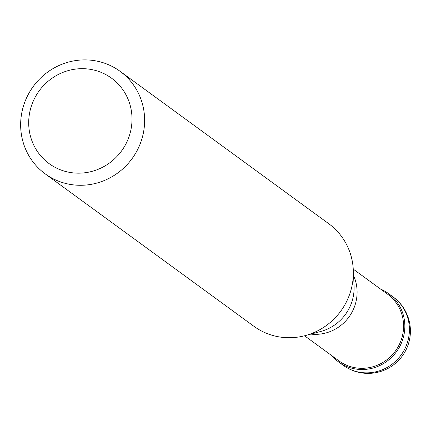 <?xml version="1.0" encoding="UTF-8"?>
<svg xmlns="http://www.w3.org/2000/svg" width="431" height="431" viewBox="0 0 431 431"><rect width="100%" height="100%" fill="white"/><g stroke="black" fill="none" stroke-linecap="round" stroke-linejoin="round"><path stroke-width="0.65" d="M380.535 289.056A42.324 40.783 126.1 0 1 388.482 293.549A42.324 40.783 126.1 0 1 399.068 347.758A42.324 40.783 126.1 0 1 346.605 366.442A42.324 40.783 126.1 0 1 338.556 361.905A42.324 40.783 126.1 0 1 331.859 355.704A42.324 40.783 -53.9 0 0 346.605 366.442A42.324 40.783 -53.9 0 0 401.202 343.529A42.324 40.783 -53.9 0 0 380.535 289.056M304.572 335.781L338.949 360.887A41.268 39.765 -53.9 0 0 346.799 365.305A41.268 39.765 -53.9 0 0 397.953 347.09A41.268 39.765 -53.9 0 0 387.631 294.233L353.253 269.127M45.196 173.86L253.924 326.305A63.486 61.18 -53.9 0 0 265.997 333.104A63.486 61.18 -53.9 0 0 305.186 335.62A63.486 61.18 -53.9 0 0 353.285 269.758A63.486 61.18 -53.9 0 0 328.815 223.764L120.087 71.32A63.486 61.18 126.1 0 1 135.97 152.633A63.486 61.18 126.1 0 1 57.269 180.659A63.486 61.18 126.1 0 1 45.196 173.86A63.486 61.18 126.1 0 1 29.313 92.541A63.486 61.18 126.1 0 1 108.014 64.515A63.486 61.18 126.1 0 1 120.087 71.32M101.5 72.527A52.905 50.982 126.1 0 1 127.49 140.608A52.905 50.982 126.1 0 1 59.214 169.313A52.905 50.982 126.1 0 1 33.219 101.231A52.905 50.982 126.1 0 1 101.5 72.527M338.556 361.905L343.119 365.24A42.324 40.783 -53.9 0 0 351.168 369.776A42.324 40.783 -53.9 0 0 403.637 351.093A42.324 40.783 -53.9 0 0 393.05 296.884L388.482 293.549M353.571 275.625A41.268 39.765 126.1 0 1 348.921 317.065A41.268 39.765 126.1 0 1 310.859 334.106M305.186 335.62L320.696 331.482A44.043 42.443 -53.9 0 0 354.067 285.796L353.285 269.758M343.119 365.24A42.324 42.324 0 0 0 404.957 351.841A42.324 42.324 0 0 0 393.05 296.884"/></g></svg>
